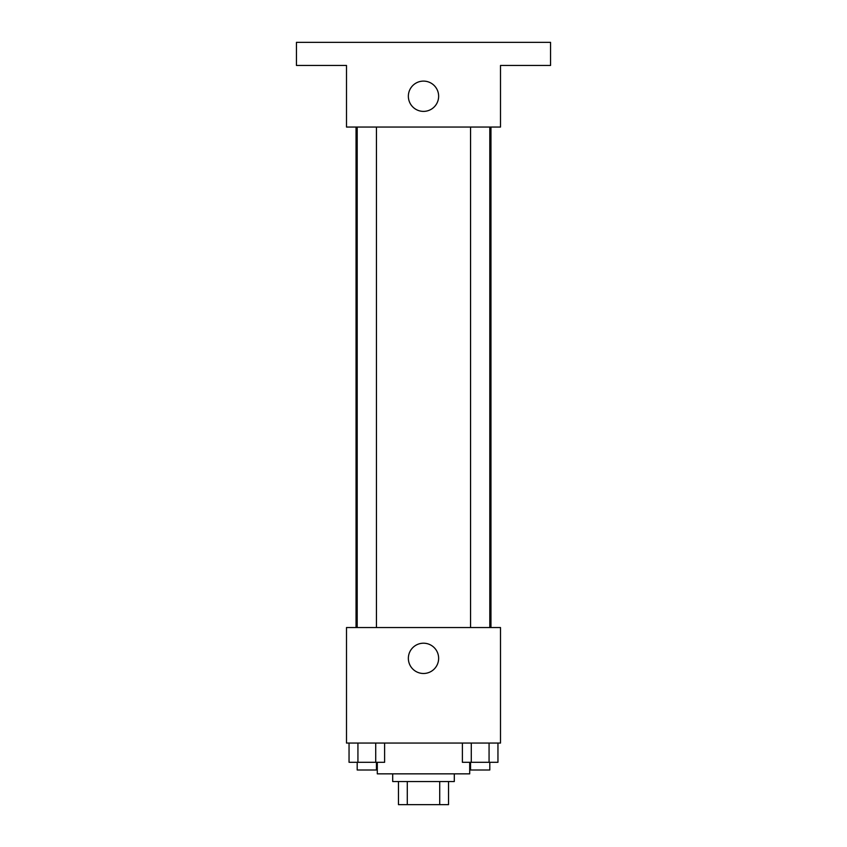<?xml version="1.0" encoding="UTF-8"?>
<svg xmlns="http://www.w3.org/2000/svg" width="847" height="847" viewBox="0 0 847 847"><rect width="100%" height="100%" fill="white"/><g stroke="black" fill="none" stroke-linecap="round" stroke-linejoin="round"><path stroke-width="1.27" d="M439.709 781.548L439.709 804.65L398.471 804.65L398.471 781.548M439.709 804.65L448.529 804.65L448.529 781.548L448.529 804.65M454.299 773.851L454.299 781.548L392.701 781.548L392.701 773.851M407.291 781.548L407.291 804.65M377.296 762.3L377.296 773.851L469.704 773.851L469.704 762.3M500.503 743.052L346.497 743.052L346.497 627.553L500.503 627.553L500.503 743.052M438.64 658.352A15.14 15.14 0 0 1 415.93 671.459A15.14 15.14 0 0 1 415.93 645.234A15.14 15.14 0 0 1 438.64 658.352M490.953 127.05L490.953 627.553M470.551 627.553L470.551 127.05M376.449 127.05L376.449 627.553M500.503 127.05L346.497 127.05L346.497 65.452L296.45 65.452L296.45 42.35L550.55 42.35L550.55 65.452L500.503 65.452L500.503 127.05M438.64 96.251A15.14 15.14 0 0 1 415.93 109.358A15.14 15.14 0 0 1 415.93 83.133A15.14 15.14 0 0 1 438.64 96.251M497.951 743.052L497.951 762.3L462.388 762.3L462.388 743.052M489.068 743.052L489.068 762.3M471.281 743.052L471.281 762.3M489.799 762.3L489.799 769.997L470.551 769.997L470.551 762.3M384.612 743.052L384.612 762.3L349.049 762.3L349.049 743.052M375.719 743.052L375.719 762.3M357.932 743.052L357.932 762.3M376.449 762.3L376.449 769.997L357.201 769.997L357.201 762.3M356.047 127.05L356.047 627.553M489.799 627.553L489.799 127.05M357.201 127.05L357.201 627.553"/></g></svg>
